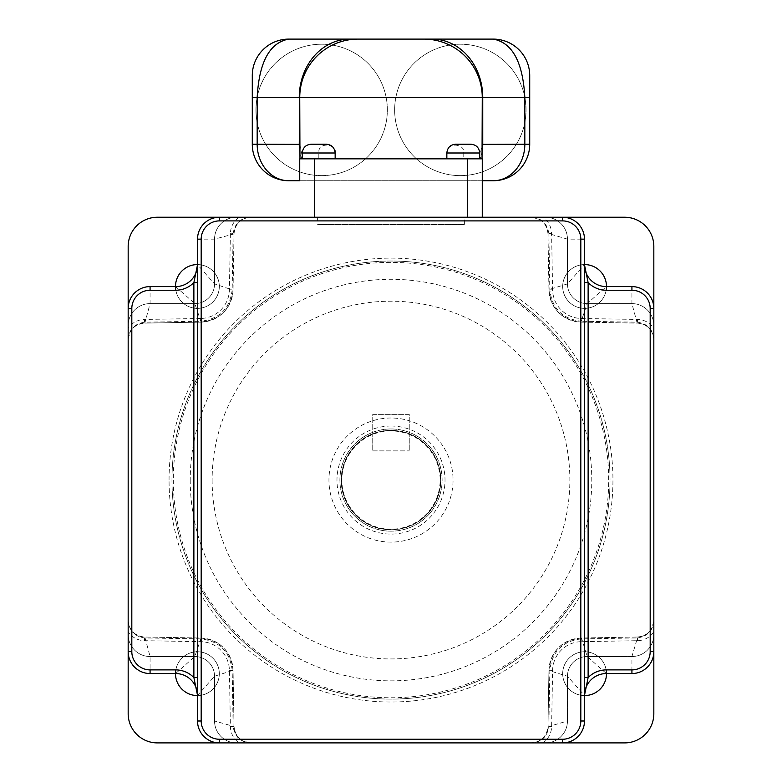 <?xml version="1.0" encoding="UTF-8"?>
<svg xmlns="http://www.w3.org/2000/svg" width="782" height="782" viewBox="0 0 782 782"><rect width="100%" height="100%" fill="white"/><g stroke="black" fill="none" stroke-linecap="round" stroke-linejoin="round"><path stroke-width="0.59" stroke-dasharray="3.91 2.93" d="M584.477 677.564L584.477 720.994A21.906 21.906 0 0 1 562.571 742.9L219.429 742.9A21.906 21.906 0 0 1 197.523 720.994L197.523 695.442A21.906 21.906 0 0 0 175.627 673.546L150.076 673.546A21.906 21.906 0 0 1 128.17 651.641L128.17 308.499A21.906 21.906 0 0 1 150.076 286.603L175.627 286.603A21.906 21.906 0 0 0 197.523 264.697L197.523 239.145A21.906 21.906 0 0 1 219.429 217.24L562.571 217.24A21.906 21.906 0 0 1 584.477 239.145L584.477 282.576M584.477 695.403L584.477 720.994A21.906 21.906 0 0 1 562.571 742.9L236.438 742.9A21.906 21.906 0 0 1 214.542 720.994L214.542 676.244A19.716 19.716 0 0 0 194.826 656.528L150.076 656.528A21.906 21.906 0 0 1 128.17 634.632L128.17 325.507A21.906 21.906 0 0 1 150.076 303.612L194.826 303.612A19.716 19.716 0 0 0 214.542 283.895L214.542 239.145A21.906 21.906 0 0 1 236.438 217.24L545.562 217.24A21.906 21.906 0 0 1 567.458 239.145L567.458 283.895A19.716 19.716 0 0 0 587.174 303.612L631.924 303.612A21.906 21.906 0 0 1 653.83 325.507L653.83 634.632A21.906 21.906 0 0 1 631.924 656.528L587.174 656.528A19.716 19.716 0 0 0 567.458 676.244L567.458 720.994A21.906 21.906 0 0 1 545.562 742.9A21.906 21.906 0 0 0 567.458 720.994L567.458 676.244A19.716 19.716 0 0 1 587.174 656.528L631.924 656.528A21.906 21.906 0 0 0 653.83 634.632L653.83 325.507A21.906 21.906 0 0 0 631.924 303.612L587.174 303.612A19.716 19.716 0 0 1 567.458 283.895L567.458 239.145A21.906 21.906 0 0 0 545.562 217.24L236.438 217.24A21.906 21.906 0 0 0 214.542 239.145L214.542 283.895A19.716 19.716 0 0 1 194.826 303.612L150.076 303.612A21.906 21.906 0 0 0 128.17 325.507L128.17 634.632A21.906 21.906 0 0 0 150.076 656.528L194.826 656.528A19.716 19.716 0 0 1 214.542 676.244L214.542 720.994A21.906 21.906 0 0 0 236.438 742.9L545.562 742.9A21.906 21.906 0 0 0 567.458 720.994L567.458 676.244A19.716 19.716 0 0 1 587.174 656.528L631.924 656.528A21.906 21.906 0 0 0 653.83 634.632L653.83 651.641A21.906 21.906 0 0 1 631.924 673.546L606.373 673.546A21.906 21.906 0 0 0 584.477 695.442A21.906 21.906 0 0 1 606.373 673.546L587.174 656.528L581.485 638.014L637.164 637.047L637.174 637.956L581.212 638.894C562.522 641.113 552.063 651.582 549.824 670.291L548.886 726.243L547.977 726.234L548.944 670.555L567.458 676.244L584.477 695.403M200.515 638.014L200.779 638.024C220.133 640.194 230.895 650.956 233.056 670.291L232.176 670.291L233.056 670.555L234.023 726.234L233.114 726.243L232.186 670.575L214.542 676.244L197.523 695.442A21.906 21.906 0 0 0 175.627 673.546L150.076 673.546L150.076 656.528L144.836 637.047L200.515 638.014L200.495 638.884L144.582 637.956C134.309 636.362 128.835 630.497 128.17 620.361L128.17 634.632A21.906 21.906 0 0 0 150.076 656.528L194.826 656.528A19.716 19.716 0 0 1 214.542 676.244L214.542 720.994L197.523 720.994L197.523 677.564M631.924 286.603L631.924 303.612L587.174 303.612A19.716 19.716 0 0 1 567.458 283.895L584.477 264.697A21.906 21.906 0 0 0 606.373 286.603L631.924 286.603A21.906 21.906 0 0 1 653.83 308.499L653.83 325.507A21.906 21.906 0 0 0 631.924 303.612L637.164 323.093L581.485 322.125L581.505 321.255L637.418 322.184C647.692 323.777 653.166 329.642 653.83 339.779L653.83 328.157A20.332 20.332 0 0 0 637.506 319.457L581.29 318.47A29.208 29.208 0 0 1 552.6 289.78L551.613 233.564A20.332 20.332 0 0 0 542.913 217.24L562.571 217.24A21.906 21.906 0 0 1 584.477 239.145L584.477 264.697A21.906 21.906 0 0 0 606.373 286.603L631.924 286.603A21.906 21.906 0 0 1 653.83 308.499L653.83 651.641A21.906 21.906 0 0 1 631.924 673.546L606.373 673.546M464.371 224.542L317.629 224.542L464.371 224.542L464.371 217.24L317.629 217.24L464.371 217.171M562.571 217.24L545.562 217.24A21.906 21.906 0 0 1 567.458 239.145L584.477 239.145M128.17 620.546L128.17 620.39C129.128 630.331 134.592 635.893 144.562 637.037A16.686 16.686 0 0 1 128.17 620.361L128.17 631.983A20.332 20.332 0 0 0 144.494 640.693L200.71 641.67A29.208 29.208 0 0 1 229.4 670.36L230.387 726.576A20.332 20.332 0 0 0 239.087 742.9L236.438 742.9A21.906 21.906 0 0 1 214.542 720.994L234.033 726.507C235.186 736.478 240.748 741.942 250.709 742.9C240.582 742.235 234.717 736.761 233.114 726.488M233.056 289.584L234.033 233.632A16.686 16.686 0 0 1 250.709 217.24L236.438 217.24A21.906 21.906 0 0 0 214.542 239.145L214.542 283.895A19.716 19.716 0 0 1 194.826 303.612L150.076 303.612A21.906 21.906 0 0 0 128.17 325.507L128.17 339.779C128.835 329.652 134.309 323.787 144.582 322.184L200.495 321.255L200.515 322.125L144.836 323.093L150.076 303.612L150.076 286.603L175.627 286.603A21.906 21.906 0 0 0 197.523 264.697L197.523 239.145L214.542 239.145L234.023 233.916L233.056 289.584L232.186 289.565L233.114 233.652C234.708 223.369 240.573 217.895 250.709 217.24L250.709 217.24C240.739 218.198 235.177 223.662 234.033 233.632L234.023 233.916M391 418.008A62.061 62.061 0 0 0 337.257 511.096A62.061 62.061 0 0 0 444.743 511.096A62.061 62.061 0 0 0 391 418.008A62.061 62.061 0 0 0 337.257 511.096A62.061 62.061 0 0 0 444.743 511.096A62.061 62.061 0 0 0 391 418.008M250.602 217.24L236.438 217.24M175.627 286.603L194.826 303.612L200.788 321.246C219.478 319.027 229.937 308.558 232.176 289.858L214.542 283.895L197.523 264.736M144.836 323.093L200.779 322.125A32.854 32.854 0 0 0 233.056 289.848C230.876 309.203 220.113 319.965 200.779 322.125L200.515 322.125M128.17 339.72L128.17 339.779A16.686 16.686 0 0 1 144.562 323.103C134.592 324.256 129.128 329.818 128.17 339.779L128.17 325.507M234.023 726.234L233.056 670.291A32.854 32.854 0 0 0 200.779 638.024L144.836 637.047M232.176 670.291C229.957 651.592 219.488 641.132 200.788 638.894L194.826 656.528L175.627 673.546M229.4 670.36L233.056 670.555M239.087 742.9L236.438 742.9M584.477 720.994L567.458 720.994L548.886 726.488C547.292 736.761 541.427 742.235 531.291 742.9L531.291 742.9C541.261 741.942 546.823 736.478 547.967 726.507L547.977 726.234M531.447 742.9L545.562 742.9M548.944 670.555L548.944 670.291C551.124 650.937 561.887 640.175 581.221 638.024L581.485 638.014M637.164 637.047L637.438 637.037C647.408 635.883 652.872 630.331 653.83 620.361C653.166 630.488 647.692 636.353 637.418 637.956L631.924 656.528L631.924 673.546M653.83 620.361A16.686 16.686 0 0 1 637.438 637.037L581.221 638.024A32.854 32.854 0 0 0 548.944 670.291L547.967 726.507A16.686 16.686 0 0 1 531.291 742.9L542.913 742.9A20.332 20.332 0 0 0 551.613 726.576L552.6 670.36A29.208 29.208 0 0 1 581.29 641.67L637.506 640.693A20.332 20.332 0 0 0 653.83 631.983L653.83 634.632M653.82 339.192L653.83 339.779L653.82 339.192M581.485 322.125L637.438 323.103A16.686 16.686 0 0 1 653.83 339.779C652.872 329.808 647.408 324.247 637.438 323.103L637.164 323.093M547.977 233.916L547.967 233.632C546.813 223.662 541.252 218.207 531.291 217.24C541.418 217.904 547.283 223.378 548.886 233.652L567.458 239.145L567.458 283.895L548.944 289.584L547.977 233.916L548.886 233.896L549.824 289.858C552.043 308.548 562.512 319.007 581.212 321.246L587.174 303.612L606.373 286.603M542.913 217.24L531.291 217.24A16.686 16.686 0 0 1 547.967 233.632L548.944 289.848A32.854 32.854 0 0 0 581.221 322.125C561.867 319.946 551.105 309.183 548.944 289.848L548.944 289.584M653.83 339.779L653.83 325.507M531.291 217.24L545.562 217.24M562.571 742.9L542.913 742.9M584.477 695.569A21.906 21.906 0 0 1 562.688 673.664A21.906 21.906 0 0 1 584.535 651.758A21.906 21.906 0 0 1 606.49 673.546M653.83 308.499L653.83 328.157M606.49 286.603A21.906 21.906 0 0 1 584.535 308.382A21.906 21.906 0 0 1 562.688 286.476A21.906 21.906 0 0 1 584.477 264.58M197.523 264.58A21.906 21.906 0 0 1 219.312 286.515A21.906 21.906 0 0 1 197.445 308.382A21.906 21.906 0 0 1 175.51 286.603M250.709 742.9A16.686 16.686 0 0 1 234.033 726.507L230.387 726.576M128.17 651.641L128.17 631.983M175.51 673.546A21.906 21.906 0 0 1 197.445 651.758A21.906 21.906 0 0 1 219.312 673.625A21.906 21.906 0 0 1 197.523 695.569M173.301 480.07A217.699 217.699 0 0 0 499.845 668.6A217.699 217.699 0 0 0 499.845 291.539A217.699 217.699 0 0 0 173.301 480.07M171.972 480.07A219.028 219.028 0 0 1 500.509 290.386A219.028 219.028 0 0 1 500.509 669.754A219.028 219.028 0 0 1 171.972 480.07A219.028 219.028 0 0 0 500.509 669.754A219.028 219.028 0 0 0 500.509 290.386A219.028 219.028 0 0 0 171.972 480.07M190.231 480.07A200.769 200.769 0 0 0 491.389 653.947A200.769 200.769 0 0 0 491.389 306.192A200.769 200.769 0 0 0 190.231 480.07M157.377 217.24A29.208 29.208 0 0 0 128.17 246.447L128.17 713.692A29.208 29.208 0 0 0 157.377 742.9L624.623 742.9A29.208 29.208 0 0 0 653.83 713.692L653.83 246.447A29.208 29.208 0 0 0 624.623 217.24L157.377 217.24M562.688 286.476A21.906 21.906 0 0 0 595.542 305.449A21.906 21.906 0 0 0 595.542 267.512A21.906 21.906 0 0 0 562.688 286.476M562.688 673.664A21.906 21.906 0 0 0 595.542 692.627A21.906 21.906 0 0 0 595.542 654.69A21.906 21.906 0 0 0 562.688 673.664M175.5 673.664A21.906 21.906 0 0 0 208.354 692.627A21.906 21.906 0 0 0 208.354 654.69A21.906 21.906 0 0 0 175.5 673.664M175.5 286.476A21.906 21.906 0 0 0 208.354 305.449A21.906 21.906 0 0 0 208.354 267.512A21.906 21.906 0 0 0 175.5 286.476M391 430.921A49.149 49.149 0 0 0 348.44 504.644A49.149 49.149 0 0 0 433.56 504.644A49.149 49.149 0 0 0 391 430.921M391 428.966A51.104 51.104 0 0 1 435.261 505.622A51.104 51.104 0 0 1 346.739 505.622A51.104 51.104 0 0 1 391 428.966A51.104 51.104 0 0 0 346.739 505.622A51.104 51.104 0 0 0 435.261 505.622A51.104 51.104 0 0 0 391 428.966M391 430.423A49.647 49.647 0 0 0 348.01 504.889A49.647 49.647 0 0 0 433.99 504.889A49.647 49.647 0 0 0 391 430.423A49.647 49.647 0 0 0 348.01 504.889A49.647 49.647 0 0 0 433.99 504.889A49.647 49.647 0 0 0 391 430.423M529.717 75.6A36.5 36.5 0 0 0 493.207 39.1L288.793 39.1A36.5 36.5 0 0 0 252.283 75.6L252.283 144.23A36.5 36.5 0 0 0 288.793 180.74L493.207 180.74A36.5 36.5 0 0 0 529.717 144.23L529.717 75.6M299.741 180.74L482.259 180.74L482.259 158.834L463.179 158.834L463.179 152.989C466.502 144.357 447.04 140.916 446.845 152.989M335.155 152.989C337.736 144.357 317.678 140.916 318.821 152.989L318.821 158.834L299.741 158.834M463.179 158.834L318.821 158.834M321.646 175.627A65.708 65.708 0 0 1 264.736 77.066A65.708 65.708 0 0 1 378.547 77.066A65.708 65.708 0 0 1 321.646 175.627A65.708 65.708 0 0 1 264.736 77.066A65.708 65.708 0 0 1 378.547 77.066A65.708 65.708 0 0 1 321.646 175.627M460.354 175.627A65.708 65.708 0 0 1 403.453 77.066A65.708 65.708 0 0 1 517.264 77.066A65.708 65.708 0 0 1 460.354 175.627A65.708 65.708 0 0 1 403.453 77.066A65.708 65.708 0 0 1 517.264 77.066A65.708 65.708 0 0 1 460.354 175.627M482.259 217.24L299.741 217.24L482.259 217.24L482.259 180.74M372.75 450.862L409.25 450.862L372.75 450.862L372.75 414.362L409.25 414.362L409.25 450.862L409.25 414.362L372.75 414.362L372.75 450.862M212.127 480.07A178.873 178.873 0 0 0 480.431 634.974A178.873 178.873 0 0 0 480.431 325.165A178.873 178.873 0 0 0 212.127 480.07M239.087 217.24A20.332 20.332 0 0 0 230.387 233.564L233.114 233.652M230.387 233.564L229.4 289.78A29.208 29.208 0 0 1 200.71 318.47L200.788 321.246M232.176 289.858L229.4 289.78M144.582 322.184L144.494 319.457A20.332 20.332 0 0 0 128.17 328.157M144.494 640.693L144.582 637.956M200.788 638.894L200.71 641.67M551.613 726.576L548.886 726.488M581.29 641.67L581.212 638.894M549.824 670.291L552.6 670.36M637.418 637.956L637.506 640.693M637.506 319.457L637.418 322.184M552.6 289.78L549.824 289.858M581.212 321.246L581.29 318.47M548.886 233.652L551.613 233.564M200.71 318.47L144.494 319.457M169.059 480.07A221.941 221.941 0 0 1 501.976 287.864A221.941 221.941 0 0 1 501.976 672.276A221.941 221.941 0 0 1 169.059 480.07M391 430.276A49.794 49.794 0 0 0 347.873 504.967A49.794 49.794 0 0 0 434.127 504.967A49.794 49.794 0 0 0 391 430.276M391 426.043A54.026 54.026 0 0 0 344.217 507.088A54.026 54.026 0 0 0 437.783 507.088A54.026 54.026 0 0 0 391 426.043M482.211 150.926A36.5 31.612 90 0 1 480.109 158.834M301.891 158.834A36.5 31.612 -90 0 1 299.789 150.926M479.698 152.989L463.179 152.989M318.821 152.989L302.302 152.989M314.344 217.24L314.344 180.74M467.656 217.24L467.656 180.74M317.629 217.171L317.629 224.542M200.779 322.125C220.143 319.946 230.905 309.183 233.056 289.848M128.18 339.105L130.223 331.803M233.056 670.291C230.876 650.927 220.113 640.165 200.779 638.024M250.035 742.89L242.733 740.847M581.221 638.024C561.857 640.194 551.095 650.956 548.944 670.291M653.82 621.035L651.777 628.337M548.944 289.848C551.124 309.213 561.887 319.975 581.221 322.125M531.965 217.259L539.267 219.292M479.21 158.834L482.259 144.357M299.741 144.357L302.79 158.834"/><path stroke-width="1.17" d="M584.477 282.576L584.477 239.145A21.906 21.906 0 0 0 562.571 217.24L219.429 217.24A21.906 21.906 0 0 0 197.523 239.145L197.523 720.994A21.906 21.906 0 0 0 219.429 742.9L562.571 742.9A21.906 21.906 0 0 0 584.477 720.994L584.477 282.576L588.123 282.576L584.477 264.775M584.477 677.564L588.123 677.564L588.123 282.576A25.552 25.552 0 0 0 606.373 290.249L606.373 286.603A21.906 21.906 0 0 1 584.477 264.697M606.373 673.546A21.906 21.906 0 0 0 584.477 695.442L588.123 677.564A25.552 25.552 0 0 1 606.373 669.891L606.373 673.546L631.924 673.546A21.906 21.906 0 0 0 653.83 651.641L653.83 308.499A21.906 21.906 0 0 0 631.924 286.603L606.373 286.603M197.523 677.564L193.877 677.564L197.523 695.374M197.523 264.736L197.523 282.576L193.877 282.576L193.877 677.564A25.552 25.552 0 0 0 175.627 669.891L175.627 673.546A21.906 21.906 0 0 1 197.523 695.442M175.627 286.603A21.906 21.906 0 0 0 197.523 264.697L193.877 282.576A25.552 25.552 0 0 1 175.627 290.249L175.627 286.603L150.076 286.603A21.906 21.906 0 0 0 128.17 308.499L128.17 651.641A21.906 21.906 0 0 0 150.076 673.546L175.627 673.546M201.179 239.145A18.25 18.25 0 0 1 219.429 220.895L562.571 220.895A18.25 18.25 0 0 1 580.821 239.145L580.821 720.994A18.25 18.25 0 0 1 562.571 739.254L219.429 739.254L219.429 742.9A21.906 21.906 0 0 1 197.523 720.994L201.179 720.994L201.179 239.145L197.523 239.145A21.906 21.906 0 0 1 219.429 217.24L157.377 217.24A29.208 29.208 0 0 0 128.17 246.447L128.17 308.499A21.906 21.906 0 0 1 150.076 286.603L150.076 290.249L175.627 290.249M175.627 669.891L150.076 669.891L150.076 673.546A21.906 21.906 0 0 1 128.17 651.641L128.17 634.632M653.83 631.983L653.83 713.692A29.208 29.208 0 0 1 624.623 742.9L562.571 742.9L562.571 739.254M606.49 673.546A21.906 21.906 0 0 1 584.477 695.569M562.571 220.895L562.571 217.24L624.623 217.24A29.208 29.208 0 0 1 653.83 246.447L653.83 308.499L650.184 308.499L650.184 651.641L653.83 651.641M584.477 264.58A21.906 21.906 0 0 1 606.49 286.603M175.51 286.603A21.906 21.906 0 0 1 175.5 286.476A21.906 21.906 0 0 1 197.523 264.58M219.429 742.9L157.377 742.9A29.208 29.208 0 0 1 128.17 713.692L128.17 651.641L131.816 651.641L131.816 308.499L128.17 308.499M197.523 695.569A21.906 21.906 0 0 1 175.5 673.664A21.906 21.906 0 0 1 175.51 673.546M493.207 180.74A36.5 36.5 0 0 0 529.717 144.23L529.717 75.6A36.5 36.5 0 0 0 493.207 39.1C512.376 42.629 522.914 62.101 524.83 97.506L524.83 144.23A36.5 31.612 90 0 1 493.207 180.74L482.259 180.74M529.717 144.23L482.259 144.357M299.965 158.834L299.741 97.506L482.259 97.506L482.035 158.834M299.741 144.357L252.283 144.23A36.5 36.5 0 0 0 288.793 180.74L299.741 180.74L299.741 158.834L482.259 158.834L482.259 217.24M302.302 158.834L302.302 152.989L335.155 152.989L335.155 158.834L335.155 152.989C334.598 147.661 331.685 144.738 326.387 144.23L311.06 144.23L326.387 144.23M455.613 144.23C450.315 144.738 447.402 147.661 446.845 152.989L446.845 158.834L446.845 152.989L479.698 152.989C479.151 147.661 476.228 144.738 470.94 144.23L455.613 144.23L470.94 144.23M493.207 39.1L288.793 39.1A36.5 36.5 0 0 0 252.283 75.6L252.283 144.23M288.793 180.74A36.5 31.612 -90 0 1 257.17 144.23L257.17 97.506C259.086 62.101 269.624 42.629 288.793 39.1M299.741 158.834L299.741 180.74M606.373 290.249L631.924 290.249L631.924 286.603M631.924 290.249A18.25 18.25 0 0 1 650.184 308.499M650.184 651.641A18.25 18.25 0 0 1 631.924 669.891L631.924 673.546M631.924 669.891L606.373 669.891M150.076 669.891A18.25 18.25 0 0 1 131.816 651.641M131.816 308.499A18.25 18.25 0 0 1 150.076 290.249M219.429 220.895L219.429 217.24M580.821 239.145L584.477 239.145M580.821 720.994L584.477 720.994M219.429 739.254A18.25 18.25 0 0 1 201.179 720.994M529.717 97.506L482.259 97.506A58.406 58.406 90 0 0 423.854 39.1M432.163 39.1A58.406 50.586 90 0 1 482.748 97.506L482.748 144.23A36.5 31.612 90 0 1 482.211 150.926M349.837 39.1A58.406 50.586 90 0 0 299.252 97.506L252.283 97.506M299.789 150.926A36.5 31.612 -90 0 1 299.252 144.23L299.741 97.506A58.406 58.406 90 0 1 358.146 39.1M467.656 217.24L467.656 158.834M314.344 217.24L314.344 158.834M479.698 158.834L479.698 152.989M302.302 152.989C302.849 147.661 305.772 144.738 311.06 144.23"/></g></svg>

